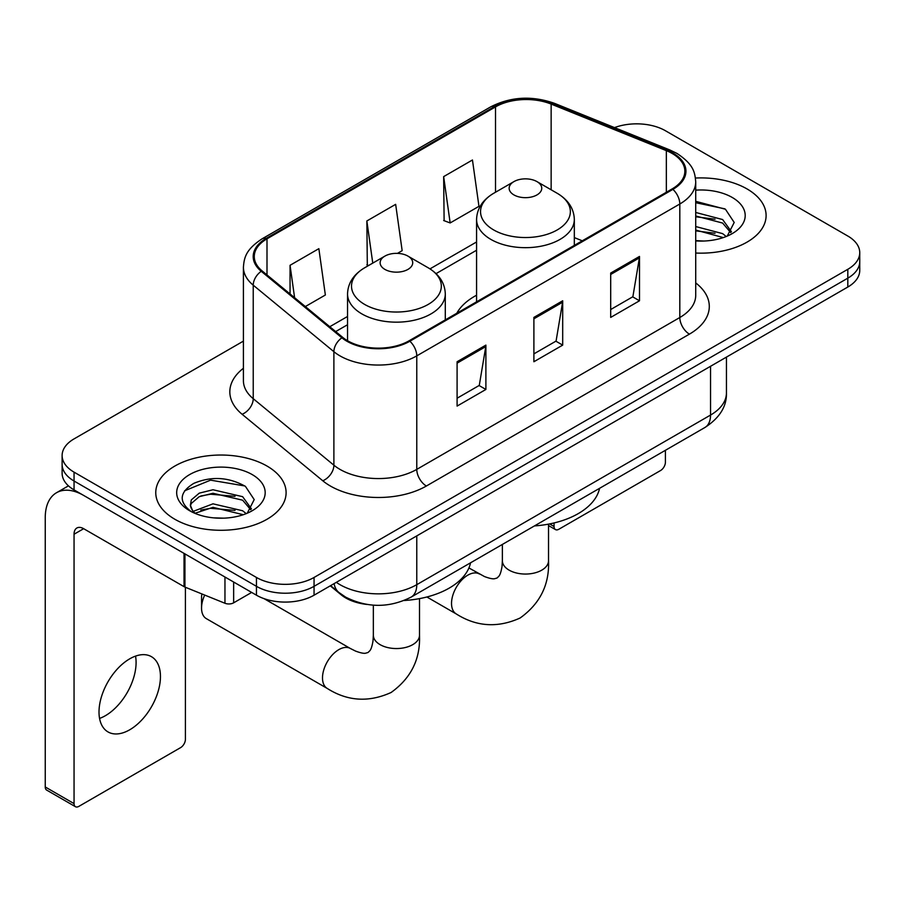 <?xml version="1.0" encoding="UTF-8"?>
<svg xmlns="http://www.w3.org/2000/svg" width="905" height="905" viewBox="0 0 905 905"><rect width="100%" height="100%" fill="white"/><g stroke="black" fill="none" stroke-linecap="round" stroke-linejoin="round"><path stroke-width="1.36" d="M476.573 295.222A71.959 41.54 0 0 0 456.81 313.243M366.955 604.438A40.725 23.519 180 0 1 341.185 594.823L330.28 585.829M243.411 341.117L74.052 438.891A40.725 23.519 0 0 0 62.117 455.52L62.117 473.258A40.725 23.519 0 0 0 74.052 489.888L256.454 595.196A40.725 23.519 0 0 0 314.058 595.196L847.815 287.032A40.725 23.519 0 0 0 859.75 270.403L859.75 261.534A40.725 23.519 0 0 1 847.815 278.163A40.725 23.519 0 0 0 859.75 261.534L859.75 252.665A40.725 23.519 0 0 0 847.815 236.035L665.413 130.727A40.725 23.519 0 0 0 614.518 127.605M62.117 455.52A40.725 23.519 0 0 0 74.052 472.15L256.454 577.458A40.725 23.519 0 0 0 314.058 577.458L314.058 586.327L847.815 278.163L314.058 586.327A40.725 23.519 0 0 1 256.454 586.327A40.725 23.519 0 0 0 314.058 586.327L314.058 595.196M74.052 472.15L74.052 481.019L256.454 586.327L74.052 481.019A40.725 23.519 0 0 1 62.117 464.389A40.725 23.519 0 0 0 74.052 481.019L74.052 489.888M747.021 188.93A65.171 37.625 0 0 0 695.459 178.036A65.171 37.625 0 0 1 747.021 188.93A65.171 37.625 0 0 1 766.105 215.526A65.171 37.625 0 0 0 747.021 188.93M267.009 466.052A65.171 37.625 0 0 0 195.989 457.896A65.171 37.625 0 0 0 155.762 492.659A65.171 37.625 0 0 0 174.857 519.266A65.171 37.625 0 0 0 245.866 527.423A65.171 37.625 0 0 0 286.104 492.659A65.171 37.625 0 0 0 267.009 466.052A65.171 37.625 0 0 0 195.989 457.896A65.171 37.625 0 0 0 155.762 492.659A65.171 37.625 0 0 0 174.857 519.266A65.171 37.625 0 0 0 245.866 527.423A65.171 37.625 0 0 0 286.104 492.659A65.171 37.625 0 0 0 267.009 466.052M672.144 153.454A43.44 25.08 180 0 1 684.859 171.192A43.44 25.08 180 0 1 672.144 188.919L409.094 340.789A43.44 25.08 180 0 1 342.791 337.441L262.133 270.934A43.44 25.08 180 0 1 254.271 256.556A43.44 25.08 180 0 1 266.998 238.818L495.51 106.881A43.44 25.08 180 0 1 551.145 104.075L666.34 150.637A43.44 25.08 180 0 1 672.144 153.454M672.901 153.013A44.526 25.713 0 0 0 666.962 150.128L551.767 103.566A44.526 25.713 0 0 0 494.741 106.439L266.228 238.377A44.526 25.713 0 0 0 261.24 271.296L341.898 337.803A44.526 25.713 0 0 0 409.863 341.23L672.901 189.371A44.526 25.713 0 0 0 672.901 153.013M457.093 361.74L457.093 406.085L485.894 389.455L485.894 345.11L457.093 361.74M457.093 398.223L479.277 385.406L485.781 346.592A10.86 6.267 -120 0 0 485.894 345.11M479.084 385.519L485.894 389.455M610.694 273.061L610.694 317.406L639.496 300.777L639.496 256.432L610.694 273.061M610.694 309.533L632.878 296.727L639.383 257.902A10.86 6.267 -120 0 0 639.496 256.432M632.686 296.84L639.496 300.777M533.893 317.406L533.893 361.74L562.695 345.122L562.695 300.777L533.893 317.406M533.893 353.878L556.077 341.072L562.582 302.247A10.86 6.267 -120 0 0 562.695 300.777M555.885 341.185L562.695 345.122M695.719 253.038A65.171 37.625 0 0 0 766.105 215.526A65.171 37.625 0 0 1 695.719 253.038M314.058 577.458L847.815 269.294A40.725 23.519 0 0 0 859.75 252.665M443.654 176.622L450.158 222.947L478.96 206.329L472.455 159.993L443.654 176.622L444.117 220.696M305.336 306.557L325.359 295.007L318.854 248.671L290.053 265.301L290.053 293.967M397.476 253.366L402.159 250.662L395.655 204.338L366.853 220.967L367.317 265.041M368.595 265.516L366.853 264.86M366.853 220.967L372.769 263.106M450.158 222.947L443.654 220.526M290.053 265.301L294.6 297.711M695.719 240.617L703.818 241.024M695.719 226.544L722.631 233.626L726.217 236.499M695.719 230.062L723.276 237.585M695.719 212.46L722.631 219.553L731.444 231.725M695.719 215.978L722.631 223.071L730.754 232.642M695.719 240.911A44.255 25.555 0 0 0 732.236 233.603A44.255 25.555 0 0 0 732.236 197.46A44.255 25.555 0 0 0 695.719 190.152M727.269 236.069L734.204 222.46L725.437 209.236L695.719 201.329M695.719 202.697L724.837 208.84M695.719 216.781L715.041 219.191M695.719 230.854L715.041 233.264M549.629 523.916L554.052 526.472A6.788 3.914 120 0 0 555.466 529.583A6.788 3.914 120 0 0 558.86 529.244L660.616 470.498A6.788 3.914 120 0 0 665.413 462.184L665.413 450.294M554.052 526.472L554.052 522.954M513.927 194.914A16.29 9.401 0 0 0 536.97 194.914A16.29 9.401 0 0 0 536.97 181.611L557.197 193.285A44.899 25.917 0 0 1 557.197 229.949A44.899 25.917 0 0 1 493.7 229.949A44.899 25.917 0 0 1 493.7 193.285C482.648 199.858 476.935 208.58 476.573 219.451A48.881 28.213 0 0 0 490.883 239.406A48.881 28.213 0 0 0 544.154 245.526A48.881 28.213 0 0 0 574.324 219.451C573.962 208.58 568.25 199.858 557.197 193.285L536.97 181.611A16.29 9.401 0 0 0 513.927 181.611A16.29 9.401 0 0 0 513.927 194.914M534.425 525.929A74.674 43.112 0 0 0 599.574 488.315M204.711 595.071A23.078 13.326 120 0 0 201.544 608.058L201.544 596.972A9.503 5.487 -60 0 1 201.973 593.974M201.544 608.058A23.078 13.326 120 0 0 206.317 618.624L327.282 688.467A23.078 13.326 -60 0 1 323.741 669.972A23.078 13.326 -60 0 1 338.821 649.632A23.078 13.326 -60 0 1 350.359 648.489L355.461 651.046C360.371 652.89 363.753 653.602 365.586 653.206L368.007 652.516L369.817 650.763C371.084 649.371 372.147 646.091 373.007 640.91L373.346 635.22A23.078 13.326 180 0 0 380.1 644.643A23.078 13.326 180 0 0 412.748 644.643A23.078 13.326 180 0 0 419.501 635.22C420.486 659.1 411.017 678.196 391.096 692.495C368.754 702.608 347.486 701.262 327.282 688.467M384.908 269.407A16.29 9.401 0 0 0 407.94 269.407A16.29 9.401 0 0 0 407.94 256.104L428.167 267.778A44.899 25.917 0 0 1 428.167 304.442A44.899 25.917 0 0 1 364.67 304.442A44.899 25.917 0 0 1 364.67 267.778C353.617 274.351 347.905 283.073 347.543 293.944A48.881 28.213 0 0 0 361.864 313.899A48.881 28.213 0 0 0 415.124 320.019A48.881 28.213 0 0 0 445.294 293.944C444.932 283.073 439.23 274.351 428.167 267.778L407.94 256.104A16.29 9.401 0 0 0 384.908 256.104A16.29 9.401 0 0 0 384.908 269.407M404.162 600.501A74.674 43.112 0 0 0 470.555 562.808M135.535 656.114A43.44 25.08 -60 0 1 105.365 715.708A43.44 25.08 -60 0 1 99.561 718.423M129.732 729.781A43.44 25.08 120 0 0 158.115 691.488A43.44 25.08 120 0 0 151.452 656.679A43.44 25.08 120 0 0 129.732 658.829A43.44 25.08 120 0 0 101.349 697.11A43.44 25.08 120 0 0 108.012 731.93A43.44 25.08 120 0 0 129.732 729.781M233.648 582.028L233.648 602.821L251.658 592.424M184.032 553.385L83.656 495.431A54.311 31.358 -120 0 0 56.495 492.739A54.311 31.358 -120 0 0 45.25 517.603L45.25 786.977L74.052 803.606L74.052 534.233A13.575 7.84 60 0 1 76.857 528.011A13.575 7.84 60 0 1 83.656 528.69L184.032 586.644L184.032 553.385A6.788 3.914 0 0 0 184.937 553.826M74.052 803.606A6.788 3.914 120 0 0 75.454 806.706L46.653 790.088A6.788 3.914 -60 0 1 45.25 786.977M75.454 806.706A6.788 3.914 120 0 0 78.848 806.378L180.615 747.621A6.788 3.914 120 0 0 185.412 739.306L185.412 587.277M233.648 602.821A6.788 3.914 180 0 1 224.96 603.262L184.937 587.085A6.788 3.914 180 0 1 184.032 586.644M213.569 517.852L223.807 518.158M193.229 511.359L212.992 503.825L242.631 510.759L246.217 513.633M195.05 513.259L212.992 507.343L243.275 514.719M193.534 512.728L190.367 505.295A30.68 17.715 0 0 0 195.322 513.497M190.367 505.295L191.294 499.922L199.236 493.157L212.992 489.752L242.631 496.675L251.443 508.859M190.446 505.725L191.294 503.452L199.236 496.675L212.992 493.27L242.631 500.194L250.753 509.764M247.269 513.203L254.203 499.583L245.425 486.37C228.603 477.003 211.397 476.007 193.783 483.372C179.337 492.297 178.432 501.664 191.057 511.495L191.215 511.597M252.224 474.593A44.255 25.555 0 0 0 189.631 474.593A44.255 25.555 0 0 0 189.631 510.725A44.255 25.555 0 0 0 252.235 510.725A44.255 25.555 0 0 0 252.224 474.593M184.586 490.804L210.571 480.148L244.825 485.962M200.82 495.997L210.571 494.221L235.029 496.313M200.82 510.069L210.571 508.305L235.029 510.397M341.185 594.246L341.185 594.823M336.321 582.334A54.311 31.358 0 0 0 339.975 584.664A54.311 31.358 0 0 0 416.775 584.664L710.538 415.067A54.311 31.358 0 0 0 726.443 392.894C726.839 406.368 719.667 417.906 704.916 427.499L411.153 597.096A27.15 15.679 60 0 0 416.775 584.664L416.775 535.896M710.538 366.287L710.538 415.067A27.15 15.679 60 0 1 704.916 427.499M334.126 583.612A27.15 18.157 129.5 0 0 338.855 592.436L330.608 585.637M847.815 287.032L847.815 269.294M256.454 595.196L256.454 577.458M695.719 282.914A67.886 39.187 180 0 1 689.418 334.137L426.379 486.008A13.575 7.84 60 0 1 416.775 469.378L679.813 317.519A54.311 31.358 0 0 0 695.719 295.347L695.719 181.826A54.311 31.358 180 0 1 679.813 203.998A13.575 7.84 -120 0 0 672.901 189.371M426.379 486.008A67.886 39.187 180 0 1 330.37 486.008A67.886 39.187 180 0 1 322.768 480.77L242.11 414.275A67.886 39.187 180 0 1 243.411 368.278M339.975 469.378A54.311 31.358 0 0 0 416.775 469.378L416.775 355.869A54.311 31.358 180 0 1 333.888 351.683L253.23 285.177A54.311 31.358 180 0 1 243.411 267.19L243.411 380.711A54.311 31.358 0 0 0 253.23 398.686L333.888 465.193A54.311 31.358 0 0 0 339.975 469.378M695.719 181.826C694.848 172.504 693.988 164.733 677.008 153.443L669.87 149.981A13.575 6.358 112 0 0 666.962 150.128M669.87 149.981L554.686 103.419C532.185 95.455 510.85 96.609 490.646 106.881A13.575 7.84 60 0 1 494.741 106.439M266.228 238.377A13.575 7.84 -120 0 0 262.133 238.807C245.662 249.61 244.169 257.733 243.411 267.19M261.24 271.296A13.575 9.084 129.5 0 0 253.23 285.177L253.23 398.686A13.575 9.084 -50.5 0 1 242.11 414.275M554.686 103.419A13.575 6.358 112 0 0 551.767 103.566M341.898 337.803A13.575 9.084 129.5 0 0 333.888 351.683L333.888 465.193A13.575 9.084 -50.5 0 1 322.768 480.77M409.863 341.23A13.575 7.84 60 0 1 416.775 355.869L679.813 203.998L679.813 317.519A13.575 7.84 60 0 0 689.418 334.137M266.998 238.818L266.998 274.95M666.34 150.637L666.34 192.279M551.145 104.075L551.145 189.801M582.266 240.809L574.324 237.596M495.51 106.881L495.51 192.245M476.573 241.974L429.977 268.876M347.543 316.467L329.782 326.716M533.893 318.809L562.582 302.247M610.694 274.464L639.383 257.902M457.093 363.154L485.781 346.592M548.532 524.131L548.532 560.727A23.078 13.326 180 0 1 541.767 570.15A23.078 13.326 180 0 1 509.13 570.15A23.078 13.326 180 0 1 502.365 560.727L502.037 566.417C501.166 571.598 500.103 574.879 498.836 576.27L497.037 578.024L494.616 578.714C492.773 579.11 489.401 578.397 484.48 576.553L468.914 567.955M548.532 560.727C549.516 584.607 540.047 603.703 520.115 618.002C497.784 628.115 476.516 626.769 456.312 613.975A23.078 13.326 -60 0 1 452.772 595.479A23.078 13.326 -60 0 1 467.851 575.139A23.078 13.326 -60 0 1 479.39 573.996M74.052 534.233L83.656 528.69M184.937 553.905L184.937 587.085M224.96 603.262L224.96 577.017M411.153 597.096C389.297 608.081 367.453 608.081 345.597 597.096L338.855 592.436M726.443 392.894L726.443 357.102M490.646 106.881L262.133 238.807M476.573 250.244L436.052 273.627M347.543 324.737L335.676 331.581M555.466 529.583L548.532 525.579M456.312 613.975L426.877 596.983M574.324 245.402L574.324 219.451M476.573 301.829L476.573 219.451M513.927 181.611L493.7 193.285M502.365 544.437L502.365 560.727M419.501 598.624L419.501 635.22M445.294 319.884L445.294 293.944M347.543 340.733L347.543 293.944M384.908 256.104L364.67 267.778M350.359 648.489L264.022 598.635M373.346 605.151L373.346 635.22M56.495 492.739L68.441 485.849"/></g></svg>
